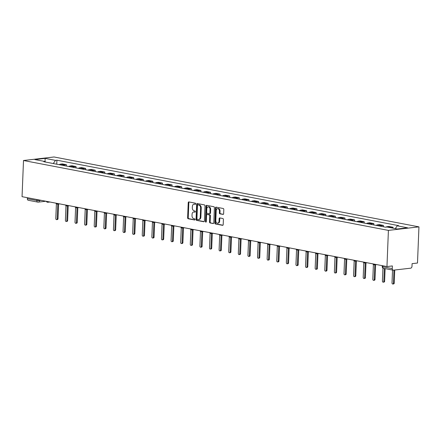 <?xml version="1.0" encoding="UTF-8"?>
<svg xmlns="http://www.w3.org/2000/svg" width="441" height="441" viewBox="0 0 441 441"><rect width="100%" height="100%" fill="white"/><g stroke="black" fill="none" stroke-linecap="round" stroke-linejoin="round"><path stroke-width="0.66" d="M195.694 203.825A0.595 0.419 -96.6 0 0 195.291 203.158L188.869 201.923A0.854 0.601 -96.6 0 0 188.235 202.651L187.623 217.793A0.854 0.601 -96.6 0 0 188.197 218.753L194.619 219.982A0.595 0.419 -96.6 0 0 194.663 218.802L193.836 218.642A2.729 1.924 -96.6 0 1 192.006 215.583L192.061 214.32A2.729 1.924 -96.6 0 1 193.682 211.983A2.729 1.924 -96.6 0 1 194.101 212L194.933 212.154A0.595 0.419 -96.6 0 0 194.977 210.98L194.15 210.82A2.729 1.924 -96.6 0 1 192.32 207.755L192.375 206.498A2.729 1.924 -96.6 0 1 193.996 204.155A2.729 1.924 -96.6 0 1 194.415 204.172L195.247 204.332A0.595 0.419 -96.6 0 0 195.694 203.825M222.997 214.436A0.854 0.601 -96.6 0 0 223.631 213.714L223.802 209.464A0.854 0.601 -96.6 0 0 223.234 208.505L216.101 207.143A0.854 0.601 -96.6 0 0 215.462 207.865L214.855 223.008A0.854 0.601 -96.6 0 0 215.423 223.967L222.556 225.329A0.854 0.601 -96.6 0 0 223.196 224.607L223.4 219.475A0.854 0.601 -96.6 0 0 222.832 218.516L219.778 217.931A0.854 0.601 -96.6 0 0 219.138 218.659L219.039 221.206A2.277 1.61 -96.6 0 1 217.683 223.157A2.277 1.61 -96.6 0 1 215.803 220.583L216.206 210.616A2.277 1.61 -96.6 0 1 217.562 208.659A2.277 1.61 -96.6 0 1 219.436 211.233L219.37 212.898A0.854 0.601 -96.6 0 0 219.943 213.852L223.256 214.409M388.411 230.395L386.961 266.562L22.05 196.675L23.505 160.507L388.411 230.395L418.95 226.867L54.039 156.979L23.505 160.507M205.004 205.864A0.854 0.601 -96.6 0 0 204.437 204.905L197.303 203.538A0.854 0.601 -96.6 0 0 196.664 204.266L196.058 219.409A0.854 0.601 -96.6 0 0 196.625 220.368L203.759 221.729A0.854 0.601 -96.6 0 0 204.398 221.007L205.004 205.864M206.702 205.341L213.835 206.708A0.854 0.601 -96.6 0 1 214.403 207.661L213.797 222.804A0.854 0.601 -96.6 0 1 213.157 223.532L210.109 222.948A0.854 0.601 -96.6 0 1 209.536 221.988L209.784 215.847A0.854 0.601 -96.6 0 0 209.21 214.894L207.187 214.502A0.854 0.601 -96.6 0 0 206.548 215.23L206.294 221.625A0.595 0.419 -96.6 0 1 205.445 221.459L206.063 206.068A0.854 0.601 -96.6 0 1 206.702 205.341M386.961 266.562L392.363 265.94L392.258 268.597A1.736 1.202 100.8 0 0 393.152 270.157A1.736 1.202 100.8 0 0 393.411 270.168L410.698 268.172A1.736 1.202 100.8 0 0 411.988 266.314L412.092 263.657L417.495 263.034L418.95 226.867M45.897 201.239L38.312 202.116A1.736 1.224 -96.6 0 1 38.047 202.11A1.736 1.202 -79.2 0 1 37.788 202.099L28.246 200.269A1.736 1.202 -79.2 0 1 27.348 198.709L36.895 200.534L41.437 200.39M27.392 197.7L27.348 198.709M63.3 165.458A3.991 2.762 -79.2 0 1 64.551 164.912L60.489 164.135A3.991 2.762 100.8 0 0 59.237 164.68M60.489 164.135L62.352 163.92L66.415 164.697L66.359 166.042M64.551 164.912L66.415 164.697M75.968 167.883L76.017 166.538L71.955 165.761L70.091 165.976A3.991 2.762 100.8 0 0 68.84 166.522M72.908 167.299A3.991 2.762 -79.2 0 1 74.154 166.753L76.017 166.538M85.571 169.724L85.626 168.379L81.563 167.602L79.7 167.817A3.991 2.762 100.8 0 0 78.448 168.357M82.511 169.135A3.991 2.762 -79.2 0 1 83.762 168.594L85.626 168.379M95.179 171.566L95.234 170.215L91.166 169.438L89.303 169.653A3.991 2.762 100.8 0 0 88.051 170.198M92.119 170.976A3.991 2.762 -79.2 0 1 93.371 170.435L95.234 170.215M104.782 173.401L104.837 172.056L100.774 171.279L98.911 171.494A3.991 2.762 100.8 0 0 97.659 172.04M101.722 172.817A3.991 2.762 -79.2 0 1 102.974 172.271L104.837 172.056M114.39 175.242L114.445 173.897L110.382 173.12L108.519 173.335A3.991 2.762 100.8 0 0 107.268 173.875M111.33 174.658A3.991 2.762 -79.2 0 1 112.582 174.112L114.445 173.897M123.998 177.084L124.048 175.739L119.985 174.956L118.122 175.176A3.991 2.762 100.8 0 0 116.871 175.716M120.939 176.494A3.991 2.762 -79.2 0 1 122.185 175.953L124.048 175.739M133.601 178.919L133.656 177.574L129.593 176.797L127.73 177.012A3.991 2.762 100.8 0 0 126.479 177.558M130.542 178.335A3.991 2.762 -79.2 0 1 131.793 177.795L133.656 177.574M143.209 180.76L143.264 179.415L139.196 178.638L137.333 178.853A3.991 2.762 100.8 0 0 136.082 179.399M140.15 180.176A3.991 2.762 -79.2 0 1 141.401 179.63L143.264 179.415M152.812 182.602L152.867 181.257L148.804 180.479L146.941 180.694A3.991 2.762 100.8 0 0 145.69 181.234M149.753 182.017A3.991 2.762 -79.2 0 1 151.004 181.471L152.867 181.257M162.42 184.443L162.475 183.098L158.413 182.315L156.549 182.535A3.991 2.762 100.8 0 0 155.298 183.076M159.361 183.853A3.991 2.762 -79.2 0 1 160.612 183.313L162.475 183.098M172.029 186.278L172.078 184.933L168.015 184.156L166.152 184.371A3.991 2.762 100.8 0 0 164.901 184.917M168.969 185.694A3.991 2.762 -79.2 0 1 170.22 185.148L172.078 184.933M181.631 188.12L181.686 186.775L177.624 185.997L175.761 186.212A3.991 2.762 100.8 0 0 174.509 186.758M178.572 187.535A3.991 2.762 -79.2 0 1 179.823 186.99L181.686 186.775M191.24 189.961L191.295 188.616L187.227 187.838L185.363 188.053A3.991 2.762 100.8 0 0 184.118 188.594M188.18 189.376A3.991 2.762 -79.2 0 1 189.432 188.831L191.295 188.616M200.842 191.802L200.898 190.457L196.835 189.674L194.972 189.895A3.991 2.762 100.8 0 0 193.72 190.435M197.783 191.212A3.991 2.762 -79.2 0 1 199.034 190.672L200.898 190.457M210.451 193.638L210.506 192.293L206.443 191.515L204.58 191.73A3.991 2.762 100.8 0 0 203.329 192.276M207.391 193.053A3.991 2.762 -79.2 0 1 208.643 192.508L210.506 192.293M220.059 195.479L220.109 194.134L216.046 193.356L214.183 193.571A3.991 2.762 100.8 0 0 212.931 194.117M217 194.894A3.991 2.762 -79.2 0 1 218.251 194.349L220.109 194.134M229.662 197.32L229.717 195.975L225.654 195.198L223.791 195.413A3.991 2.762 100.8 0 0 222.54 195.953M226.602 196.736A3.991 2.762 -79.2 0 1 227.854 196.19L229.717 195.975M239.27 199.161L239.325 197.816L235.257 197.033L233.399 197.254A3.991 2.762 100.8 0 0 232.148 197.794M236.211 198.571A3.991 2.762 -79.2 0 1 237.462 198.031L239.325 197.816M248.873 200.997L248.928 199.652L244.865 198.874L243.002 199.089A3.991 2.762 100.8 0 0 241.751 199.635M245.813 200.412A3.991 2.762 -79.2 0 1 247.065 199.867L248.928 199.652M258.481 202.838L258.536 201.493L254.474 200.716L252.61 200.931A3.991 2.762 100.8 0 0 251.359 201.476M255.422 202.254A3.991 2.762 -79.2 0 1 256.673 201.708L258.536 201.493M268.089 204.679L268.145 203.334L264.076 202.557L262.213 202.772A3.991 2.762 100.8 0 0 260.962 203.312M265.03 204.095A3.991 2.762 -79.2 0 1 266.281 203.549L268.145 203.334M277.692 206.52L277.747 205.175L273.685 204.392L271.821 204.613A3.991 2.762 100.8 0 0 270.57 205.153M274.633 205.93A3.991 2.762 -79.2 0 1 275.884 205.39L277.747 205.175M287.3 208.356L287.356 207.011L283.287 206.234L281.43 206.449A3.991 2.762 100.8 0 0 280.178 206.994M284.241 207.772A3.991 2.762 -79.2 0 1 285.492 207.226L287.356 207.011M296.909 210.197L296.958 208.852L292.896 208.075L291.032 208.29A3.991 2.762 100.8 0 0 289.781 208.836M293.844 209.613A3.991 2.762 -79.2 0 1 295.095 209.067L296.958 208.852M306.512 212.038L306.567 210.693L302.504 209.916L300.641 210.131A3.991 2.762 100.8 0 0 299.389 210.671M303.452 211.454A3.991 2.762 -79.2 0 1 304.703 210.908L306.567 210.693M316.12 213.879L316.175 212.534L312.107 211.752L310.243 211.972A3.991 2.762 100.8 0 0 308.992 212.512M313.06 213.29A3.991 2.762 -79.2 0 1 314.312 212.749L316.175 212.534M325.723 215.715L325.778 214.37L321.715 213.593L319.852 213.808A3.991 2.762 100.8 0 0 318.6 214.354M322.663 215.131A3.991 2.762 -79.2 0 1 323.915 214.585L325.778 214.37M335.331 217.556L335.386 216.211L331.318 215.434L329.46 215.649A3.991 2.762 100.8 0 0 328.209 216.195M332.271 216.972A3.991 2.762 -79.2 0 1 333.523 216.426L335.386 216.211M344.939 219.398L344.989 218.052L340.926 217.275L339.063 217.49A3.991 2.762 100.8 0 0 337.812 218.03M341.88 218.813A3.991 2.762 -79.2 0 1 343.126 218.267L344.989 218.052M354.542 221.239L354.597 219.894L350.534 219.111L348.671 219.326A3.991 2.762 100.8 0 0 347.42 219.872M351.483 220.649A3.991 2.762 -79.2 0 1 352.734 220.109L354.597 219.894M364.15 223.074L364.205 221.729L360.137 220.952L358.274 221.167A3.991 2.762 100.8 0 0 357.023 221.713M361.091 222.49A3.991 2.762 -79.2 0 1 362.342 221.944L364.205 221.729M373.753 224.916L373.808 223.57L369.745 222.793L367.882 223.008A3.991 2.762 100.8 0 0 366.631 223.554M370.694 224.331A3.991 2.762 -79.2 0 1 371.945 223.785L373.808 223.57M383.361 226.757L383.416 225.412L379.354 224.634L377.49 224.849A3.991 2.762 100.8 0 0 376.239 225.39M380.302 226.172A3.991 2.762 -79.2 0 1 381.553 225.627L383.416 225.412M392.986 228.157L393.019 227.253L388.956 226.47L387.093 226.685A3.991 2.762 100.8 0 0 385.996 227.121M390.45 227.672A3.991 2.762 -79.2 0 1 391.156 227.468L393.019 227.253M45.594 162.067L45.219 161.555L34.872 159.57L45.131 158.385L55.478 160.37L53.273 163.539M395.301 228.603L397.236 225.82L398.67 225.654L56.917 160.204L55.478 160.37M397.236 225.82L407.578 227.804L397.319 228.989L386.972 227.005L385.539 227.176L43.78 161.72L45.219 161.555M56.751 164.206L56.917 160.204M45.131 158.385L45.043 161.522M195.561 204.205L195.027 204.106A2.729 1.924 -96.6 0 0 194.602 204.089L193.996 204.155M193.682 211.983L194.288 211.912A2.729 1.924 -96.6 0 1 194.713 211.928L195.247 212.027M189.095 201.967A0.854 0.601 -96.6 0 0 188.842 202.579L188.235 217.722A0.854 0.601 -96.6 0 0 188.809 218.681L194.933 219.855M197.529 203.582A0.854 0.601 -96.6 0 0 197.276 204.194L196.669 219.337A0.854 0.601 -96.6 0 0 197.237 220.296L204.144 221.619M197.921 204.845A0.595 0.419 -96.6 0 0 197.474 205.352L196.94 218.642A0.595 0.419 -96.6 0 0 197.342 219.315L198.218 219.48A2.729 1.924 -96.6 0 0 198.637 219.497A2.729 1.924 -96.6 0 0 200.258 217.159L200.622 208.075A2.729 1.924 -96.6 0 0 198.797 205.015L197.921 204.845L198.533 204.773A0.595 0.419 -96.6 0 0 198.351 204.795M198.637 219.497L199.249 219.431A2.729 1.924 -96.6 0 0 200.87 217.088L200.258 217.159M198.533 204.773L199.409 204.944A2.729 1.924 -96.6 0 1 201.234 208.003L200.87 217.088M213.543 223.416L210.109 222.948M207.54 214.464A0.854 0.601 -96.6 0 1 207.799 214.431L209.822 214.822A0.854 0.601 -96.6 0 1 210.396 215.776L210.148 221.917A0.854 0.601 -96.6 0 0 210.715 222.876M206.928 205.385A0.854 0.601 -96.6 0 0 206.675 205.997L206.057 221.388A0.595 0.419 -96.6 0 0 206.223 221.911M210.037 209.475A2.277 1.61 -96.6 0 0 208.158 206.901A2.277 1.61 -96.6 0 0 206.807 208.858L206.664 212.369A0.854 0.601 -96.6 0 0 207.237 213.328L209.26 213.714A0.854 0.601 -96.6 0 0 209.899 212.986L210.037 209.475L210.649 209.403A2.277 1.61 -96.6 0 0 208.769 206.835L208.158 206.901M209.872 213.642A0.854 0.601 -96.6 0 0 210.506 212.92L209.899 212.986M210.649 209.403L210.506 212.92M217.562 208.659L218.174 208.587A2.277 1.61 -96.6 0 1 220.048 211.162L219.982 212.827A0.854 0.601 -96.6 0 0 220.555 213.78L223.383 214.326M217.683 223.157L218.295 223.085A2.277 1.61 -96.6 0 0 219.651 221.134L219.039 221.206M220.004 217.975A0.854 0.601 -96.6 0 0 219.75 218.587L219.651 221.134M216.327 207.182A0.854 0.601 -96.6 0 0 216.073 207.794L215.467 222.937A0.854 0.601 -96.6 0 0 216.035 223.896L222.942 225.219M56.393 203.775L55.798 218.504A0.998 0.706 -96.6 0 0 56.624 219.629A0.998 0.706 -96.6 0 0 57.214 218.775L57.81 204.062M58.603 203.968L58.008 218.681A0.998 0.706 83.4 0 1 57.418 219.535L56.624 219.629M65.996 205.616L65.406 220.34A0.998 0.706 -96.6 0 0 66.227 221.47A0.998 0.706 -96.6 0 0 66.823 220.616L67.412 205.897M68.206 205.809L67.616 220.522A0.998 0.706 83.4 0 1 67.021 221.376L66.227 221.47M75.604 207.457L75.014 222.181A0.998 0.706 -96.6 0 0 75.835 223.311A0.998 0.706 -96.6 0 0 76.431 222.451L77.021 207.739M77.814 207.645L77.225 222.363A0.998 0.706 83.4 0 1 76.629 223.218L75.835 223.311M85.212 209.293L84.617 224.022A0.998 0.706 -96.6 0 0 85.444 225.147A0.998 0.706 -96.6 0 0 86.034 224.293L86.623 209.58M87.417 209.486L86.827 224.199A0.998 0.706 83.4 0 1 86.238 225.059L85.444 225.147M94.815 211.134L94.225 225.864A0.998 0.706 -96.6 0 0 95.047 226.988A0.998 0.706 -96.6 0 0 95.642 226.134L96.232 211.421M97.026 211.327L96.436 226.04A0.998 0.706 83.4 0 1 95.84 226.895L95.047 226.988M104.423 212.975L103.828 227.699A0.998 0.706 -96.6 0 0 104.655 228.829A0.998 0.706 -96.6 0 0 105.245 227.975L105.84 213.257M106.634 213.168L106.038 227.881A0.998 0.706 83.4 0 1 105.449 228.736L104.655 228.829M114.026 214.817L113.436 229.541A0.998 0.706 -96.6 0 0 114.258 230.671A0.998 0.706 -96.6 0 0 114.853 229.811L115.443 215.098M116.237 215.004L115.647 229.722A0.998 0.706 83.4 0 1 115.051 230.577L114.258 230.671M123.634 216.652L123.045 231.382A0.998 0.706 -96.6 0 0 123.866 232.506A0.998 0.706 -96.6 0 0 124.461 231.652L125.051 216.939M125.845 216.845L125.255 231.558A0.998 0.706 83.4 0 1 124.66 232.418L123.866 232.506M133.243 218.493L132.647 233.223A0.998 0.706 -96.6 0 0 133.474 234.347A0.998 0.706 -96.6 0 0 134.064 233.493L134.654 218.78M135.448 218.686L134.858 233.399A0.998 0.706 83.4 0 1 134.268 234.254L133.474 234.347M142.845 220.335L142.256 235.059A0.998 0.706 -96.6 0 0 143.077 236.189A0.998 0.706 -96.6 0 0 143.672 235.334L144.262 220.616M145.056 220.528L144.466 235.24A0.998 0.706 83.4 0 1 143.871 236.095L143.077 236.189M152.454 222.176L151.858 236.9A0.998 0.706 -96.6 0 0 152.685 238.03A0.998 0.706 -96.6 0 0 153.275 237.17L153.87 222.457M154.664 222.363L154.069 237.082A0.998 0.706 83.4 0 1 153.479 237.936L152.685 238.03M162.056 224.011L161.467 238.741A0.998 0.706 -96.6 0 0 162.288 239.865A0.998 0.706 -96.6 0 0 162.883 239.011L163.473 224.298M164.267 224.204L163.677 238.917A0.998 0.706 83.4 0 1 163.082 239.777L162.288 239.865M171.665 225.853L171.075 240.582A0.998 0.706 -96.6 0 0 171.896 241.707A0.998 0.706 -96.6 0 0 172.492 240.852L173.081 226.139M173.875 226.046L173.285 240.758A0.998 0.706 83.4 0 1 172.69 241.613L171.896 241.707M181.273 227.694L180.678 242.418A0.998 0.706 -96.6 0 0 181.505 243.548A0.998 0.706 -96.6 0 0 182.094 242.688L182.684 227.975M183.478 227.887L182.888 242.6A0.998 0.706 83.4 0 1 182.298 243.454L181.505 243.548M190.876 229.535L190.286 244.259A0.998 0.706 -96.6 0 0 191.107 245.389A0.998 0.706 -96.6 0 0 191.703 244.529L192.293 229.816M193.086 229.722L192.496 244.441A0.998 0.706 83.4 0 1 191.901 245.295L191.107 245.389M200.484 231.371L199.894 246.1A0.998 0.706 -96.6 0 0 200.716 247.225A0.998 0.706 -96.6 0 0 201.305 246.37L201.901 231.657M202.695 231.564L202.099 246.276A0.998 0.706 83.4 0 1 201.509 247.136L200.716 247.225M210.087 233.212L209.497 247.941A0.998 0.706 -96.6 0 0 210.318 249.066A0.998 0.706 -96.6 0 0 210.914 248.211L211.504 233.498M212.297 233.405L211.708 248.118A0.998 0.706 83.4 0 1 211.112 248.972L210.318 249.066M219.695 235.053L219.105 249.777A0.998 0.706 -96.6 0 0 219.927 250.907A0.998 0.706 -96.6 0 0 220.522 250.047L221.112 235.334M221.906 235.246L221.316 249.959A0.998 0.706 83.4 0 1 220.72 250.813L219.927 250.907M229.303 236.889L228.708 251.618A0.998 0.706 -96.6 0 0 229.535 252.748A0.998 0.706 -96.6 0 0 230.125 251.888L230.715 237.175M231.514 237.082L230.919 251.8A0.998 0.706 83.4 0 1 230.329 252.654L229.535 252.748M238.906 238.73L238.316 253.459A0.998 0.706 -96.6 0 0 239.138 254.584A0.998 0.706 -96.6 0 0 239.733 253.729L240.323 239.016M241.117 238.923L240.527 253.636A0.998 0.706 83.4 0 1 239.932 254.496L239.138 254.584M248.515 240.571L247.925 255.3A0.998 0.706 -96.6 0 0 248.746 256.425A0.998 0.706 -96.6 0 0 249.336 255.571L249.931 240.852M250.725 240.764L250.135 255.477A0.998 0.706 83.4 0 1 249.54 256.331L248.746 256.425M258.117 242.412L257.527 257.136A0.998 0.706 -96.6 0 0 258.349 258.266A0.998 0.706 -96.6 0 0 258.944 257.406L259.534 242.693M260.328 242.605L259.738 257.318A0.998 0.706 83.4 0 1 259.143 258.172L258.349 258.266M267.726 244.248L267.136 258.977A0.998 0.706 -96.6 0 0 267.957 260.102A0.998 0.706 -96.6 0 0 268.552 259.247L269.142 244.535M269.936 244.441L269.346 259.159A0.998 0.706 83.4 0 1 268.751 260.014L267.957 260.102M277.334 246.089L276.739 260.818A0.998 0.706 -96.6 0 0 277.565 261.943A0.998 0.706 -96.6 0 0 278.155 261.089L278.751 246.376M279.544 246.282L278.949 260.995A0.998 0.706 83.4 0 1 278.359 261.855L277.565 261.943M286.937 247.93L286.347 262.66A0.998 0.706 -96.6 0 0 287.168 263.784A0.998 0.706 -96.6 0 0 287.764 262.93L288.353 248.211M289.147 248.123L288.557 262.836A0.998 0.706 83.4 0 1 287.962 263.69L287.168 263.784M296.545 249.771L295.955 264.495A0.998 0.706 -96.6 0 0 296.776 265.625A0.998 0.706 -96.6 0 0 297.372 264.765L297.962 250.053M298.755 249.964L298.166 264.677A0.998 0.706 83.4 0 1 297.57 265.532L296.776 265.625M306.153 251.607L305.558 266.336A0.998 0.706 -96.6 0 0 306.379 267.461A0.998 0.706 -96.6 0 0 306.975 266.607L307.564 251.894M308.358 251.8L307.768 266.518A0.998 0.706 83.4 0 1 307.173 267.373L306.379 267.461M315.756 253.448L315.166 268.178A0.998 0.706 -96.6 0 0 315.988 269.302A0.998 0.706 -96.6 0 0 316.583 268.448L317.173 253.735M317.967 253.641L317.377 268.354A0.998 0.706 83.4 0 1 316.781 269.214L315.988 269.302M325.364 255.289L324.769 270.013A0.998 0.706 -96.6 0 0 325.596 271.143A0.998 0.706 -96.6 0 0 326.186 270.289L326.781 255.571M327.575 255.482L326.979 270.195A0.998 0.706 83.4 0 1 326.39 271.05L325.596 271.143M334.967 257.131L334.377 271.854A0.998 0.706 -96.6 0 0 335.199 272.985A0.998 0.706 -96.6 0 0 335.794 272.125L336.384 257.412M337.178 257.324L336.588 272.036A0.998 0.706 83.4 0 1 335.992 272.891L335.199 272.985M344.575 258.966L343.986 273.696A0.998 0.706 -96.6 0 0 344.807 274.82A0.998 0.706 -96.6 0 0 345.402 273.966L345.992 259.253M346.786 259.159L346.196 273.878A0.998 0.706 83.4 0 1 345.601 274.732L344.807 274.82M354.184 260.807L353.588 275.537A0.998 0.706 -96.6 0 0 354.41 276.661A0.998 0.706 -96.6 0 0 355.005 275.807L355.595 261.094M356.389 261L355.799 275.713A0.998 0.706 83.4 0 1 355.209 276.573L354.41 276.661M363.786 262.649L363.197 277.372A0.998 0.706 -96.6 0 0 364.018 278.503A0.998 0.706 -96.6 0 0 364.613 277.648L365.203 262.93M365.997 262.842L365.407 277.554A0.998 0.706 83.4 0 1 364.812 278.409L364.018 278.503M373.395 264.49L372.799 279.214A0.998 0.706 -96.6 0 0 373.626 280.344A0.998 0.706 -96.6 0 0 374.216 279.484L374.811 264.771M375.605 264.683L375.01 279.396A0.998 0.706 83.4 0 1 374.42 280.25L373.626 280.344M382.931 268.04L382.408 281.055A0.998 0.706 -96.6 0 0 383.229 282.179A0.998 0.706 -96.6 0 0 383.824 281.325L384.343 268.47M385.125 268.619L384.618 281.237A0.998 0.706 83.4 0 1 384.023 282.091L383.229 282.179M392.529 270.041L392.016 282.896A0.998 0.706 -96.6 0 0 392.837 284.021A0.998 0.706 -96.6 0 0 393.433 283.166L393.956 270.107M394.75 270.013L394.226 283.072A0.998 0.706 83.4 0 1 393.631 283.932L392.837 284.021M39.37 199.994L39.348 200.627A1.736 1.224 -96.6 0 1 38.312 202.116A1.736 1.736 0 0 1 37.788 202.099A1.736 1.202 -79.2 0 1 36.895 200.534L36.934 199.525M381.553 225.627L377.49 224.849M371.945 223.785L367.882 223.008M362.342 221.944L358.274 221.167M352.734 220.109L348.671 219.326M343.126 218.267L339.063 217.49M333.523 216.426L329.46 215.649M323.915 214.585L319.852 213.808M314.312 212.749L310.243 211.972M304.703 210.908L300.641 210.131M295.095 209.067L291.032 208.29M285.492 207.226L281.43 206.449M275.884 205.39L271.821 204.613M266.281 203.549L262.213 202.772M256.673 201.708L252.61 200.931M247.065 199.867L243.002 199.089M237.462 198.031L233.399 197.254M227.854 196.19L223.791 195.413M218.251 194.349L214.183 193.571M208.643 192.508L204.58 191.73M199.034 190.672L194.972 189.895M189.432 188.831L185.363 188.053M179.823 186.99L175.761 186.212M170.22 185.148L166.152 184.371M160.612 183.313L156.549 182.535M151.004 181.471L146.941 180.694M141.401 179.63L137.333 178.853M131.793 177.795L127.73 177.012M122.185 175.953L118.122 175.176M112.582 174.112L108.519 173.335M102.974 172.271L98.911 171.494M93.371 170.435L89.303 169.653M83.762 168.594L79.7 167.817M74.154 166.753L70.091 165.976M391.156 227.468L387.093 226.685M48.703 201.78A1.736 1.224 83.4 0 1 47.986 202.243A1.736 1.224 83.4 0 1 47.722 202.232M58.311 203.621A1.736 1.224 83.4 0 1 57.595 204.084A1.736 1.224 83.4 0 1 57.324 204.073M67.914 205.462A1.736 1.224 83.4 0 1 67.203 205.925A1.736 1.224 83.4 0 1 66.933 205.914M77.522 207.298A1.736 1.224 83.4 0 1 76.806 207.766A1.736 1.224 83.4 0 1 76.541 207.755M87.131 209.139A1.736 1.224 83.4 0 1 86.414 209.602A1.736 1.224 83.4 0 1 86.144 209.591M96.733 210.98A1.736 1.224 83.4 0 1 96.022 211.443A1.736 1.224 83.4 0 1 95.752 211.432M106.342 212.821A1.736 1.224 83.4 0 1 105.625 213.284A1.736 1.224 83.4 0 1 105.355 213.273M115.95 214.657A1.736 1.224 83.4 0 1 115.233 215.12A1.736 1.224 83.4 0 1 114.963 215.114M125.553 216.498A1.736 1.224 83.4 0 1 124.836 216.961A1.736 1.224 83.4 0 1 124.571 216.95M135.161 218.339A1.736 1.224 83.4 0 1 134.444 218.802A1.736 1.224 83.4 0 1 134.174 218.791M144.764 220.18A1.736 1.224 83.4 0 1 144.053 220.643A1.736 1.224 83.4 0 1 143.783 220.632M154.372 222.016A1.736 1.224 83.4 0 1 153.655 222.479A1.736 1.224 83.4 0 1 153.385 222.473M163.98 223.857A1.736 1.224 83.4 0 1 163.264 224.32A1.736 1.224 83.4 0 1 162.994 224.309M173.583 225.698A1.736 1.224 83.4 0 1 172.866 226.161A1.736 1.224 83.4 0 1 172.602 226.15M183.191 227.539A1.736 1.224 83.4 0 1 182.475 228.003A1.736 1.224 83.4 0 1 182.205 227.991M192.794 229.375A1.736 1.224 83.4 0 1 192.083 229.838A1.736 1.224 83.4 0 1 191.813 229.833M202.402 231.216A1.736 1.224 83.4 0 1 201.686 231.679A1.736 1.224 83.4 0 1 201.421 231.668M212.011 233.057A1.736 1.224 83.4 0 1 211.294 233.521A1.736 1.224 83.4 0 1 211.024 233.51M221.614 234.899A1.736 1.224 83.4 0 1 220.897 235.362A1.736 1.224 83.4 0 1 220.632 235.351M231.222 236.734A1.736 1.224 83.4 0 1 230.505 237.197A1.736 1.224 83.4 0 1 230.235 237.192M240.825 238.575A1.736 1.224 83.4 0 1 240.113 239.039A1.736 1.224 83.4 0 1 239.843 239.028M250.433 240.417A1.736 1.224 83.4 0 1 249.716 240.88A1.736 1.224 83.4 0 1 249.452 240.869M260.041 242.258A1.736 1.224 83.4 0 1 259.325 242.721A1.736 1.224 83.4 0 1 259.054 242.71M269.644 244.094A1.736 1.224 83.4 0 1 268.927 244.557A1.736 1.224 83.4 0 1 268.663 244.551M279.252 245.935A1.736 1.224 83.4 0 1 278.536 246.398A1.736 1.224 83.4 0 1 278.265 246.387M288.855 247.776A1.736 1.224 83.4 0 1 288.144 248.239A1.736 1.224 83.4 0 1 287.874 248.228M298.463 249.612A1.736 1.224 83.4 0 1 297.747 250.08A1.736 1.224 83.4 0 1 297.482 250.069M308.072 251.453A1.736 1.224 83.4 0 1 307.355 251.916A1.736 1.224 83.4 0 1 307.085 251.91M317.674 253.294A1.736 1.224 83.4 0 1 316.958 253.757A1.736 1.224 83.4 0 1 316.693 253.746M327.283 255.135A1.736 1.224 83.4 0 1 326.566 255.598A1.736 1.224 83.4 0 1 326.296 255.587M336.885 256.971A1.736 1.224 83.4 0 1 336.174 257.439A1.736 1.224 83.4 0 1 335.904 257.428M346.494 258.812A1.736 1.224 83.4 0 1 345.777 259.275A1.736 1.224 83.4 0 1 345.512 259.269M356.102 260.653A1.736 1.224 83.4 0 1 355.385 261.116A1.736 1.224 83.4 0 1 355.115 261.105M365.705 262.494A1.736 1.224 83.4 0 1 364.988 262.957A1.736 1.224 83.4 0 1 364.724 262.946M375.313 264.33A1.736 1.224 83.4 0 1 374.596 264.798A1.736 1.224 83.4 0 1 374.326 264.787M382.755 265.758L382.711 266.766L392.258 268.597M382.237 265.658L382.198 266.557L382.711 266.766A1.736 1.202 -79.2 0 0 383.609 268.332L393.152 270.157M195.027 204.106L194.415 204.172M194.713 211.928L194.101 212M188.809 218.681L188.197 218.753M188.235 217.722L187.623 217.793M188.842 202.579L188.235 202.651M197.237 220.296L196.625 220.368M196.669 219.337L196.058 219.409M197.276 204.194L196.664 204.266M201.234 208.003L200.622 208.075M199.409 204.944L198.797 205.015M210.148 221.917L209.536 221.988M210.396 215.776L209.784 215.847M209.822 214.822L209.21 214.894M207.799 214.431L207.187 214.502M206.057 221.388L205.445 221.459M206.675 205.997L206.063 206.068M220.555 213.78L219.943 213.852M219.982 212.827L219.37 212.898M220.048 211.162L219.436 211.233M219.75 218.587L219.138 218.659M216.035 223.896L215.423 223.967M215.467 222.937L214.855 223.008M216.073 207.794L215.462 207.865M58.008 218.681L57.214 218.775M67.616 220.522L66.823 220.616M77.225 222.363L76.431 222.451M86.827 224.199L86.034 224.293M96.436 226.04L95.642 226.134M106.038 227.881L105.245 227.975M115.647 229.722L114.853 229.811M125.255 231.558L124.461 231.652M134.858 233.399L134.064 233.493M144.466 235.24L143.672 235.334M154.069 237.082L153.275 237.17M163.677 238.917L162.883 239.011M173.285 240.758L172.492 240.852M182.888 242.6L182.094 242.688M192.496 244.441L191.703 244.529M202.099 246.276L201.305 246.37M211.708 248.118L210.914 248.211M221.316 249.959L220.522 250.047M230.919 251.8L230.125 251.888M240.527 253.636L239.733 253.729M250.135 255.477L249.336 255.571M259.738 257.318L258.944 257.406M269.346 259.159L268.552 259.247M278.949 260.995L278.155 261.089M288.557 262.836L287.764 262.93M298.166 264.677L297.372 264.765M307.768 266.518L306.975 266.607M317.377 268.354L316.583 268.448M326.979 270.195L326.186 270.289M336.588 272.036L335.794 272.125M346.196 273.878L345.402 273.966M355.799 275.713L355.005 275.807M365.407 277.554L364.613 277.648M375.01 279.396L374.216 279.484M384.618 281.237L383.824 281.325M394.226 283.072L393.433 283.166M46.244 201.311A1.736 1.736 0 0 0 47.986 202.243L49.949 202.017M55.847 203.147A1.736 1.736 0 0 0 57.595 204.084L59.552 203.858M65.455 204.988A1.736 1.736 0 0 0 67.203 205.925L69.16 205.699M75.064 206.829A1.736 1.736 0 0 0 76.806 207.766L78.763 207.535M84.666 208.67A1.736 1.736 0 0 0 86.414 209.602L88.371 209.376M94.275 210.506A1.736 1.736 0 0 0 96.022 211.443L97.979 211.217M103.878 212.347A1.736 1.736 0 0 0 105.625 213.284L107.582 213.058M113.486 214.188A1.736 1.736 0 0 0 115.233 215.12L117.19 214.894M123.094 216.029A1.736 1.736 0 0 0 124.836 216.961L126.793 216.735M132.697 217.865A1.736 1.736 0 0 0 134.444 218.802L136.401 218.576M142.305 219.706A1.736 1.736 0 0 0 144.053 220.643L146.01 220.417M151.908 221.547A1.736 1.736 0 0 0 153.655 222.479L155.612 222.253M161.516 223.389A1.736 1.736 0 0 0 163.264 224.32L165.221 224.094M171.125 225.224A1.736 1.736 0 0 0 172.866 226.161L174.823 225.935M180.727 227.065A1.736 1.736 0 0 0 182.475 228.003L184.432 227.776M190.336 228.907A1.736 1.736 0 0 0 192.083 229.838L194.04 229.612M199.944 230.748A1.736 1.736 0 0 0 201.686 231.679L203.643 231.453M209.547 232.583A1.736 1.736 0 0 0 211.294 233.521L213.251 233.295M219.155 234.425A1.736 1.736 0 0 0 220.897 235.362L222.854 235.136M228.758 236.266A1.736 1.736 0 0 0 230.505 237.197L232.462 236.971M238.366 238.107A1.736 1.736 0 0 0 240.113 239.039L242.07 238.813M247.974 239.943A1.736 1.736 0 0 0 249.716 240.88L251.673 240.654M257.577 241.784A1.736 1.736 0 0 0 259.325 242.721L261.281 242.495M267.185 243.625A1.736 1.736 0 0 0 268.927 244.557L270.884 244.331M276.788 245.461A1.736 1.736 0 0 0 278.536 246.398L280.493 246.172M286.396 247.302A1.736 1.736 0 0 0 288.144 248.239L290.101 248.013M296.005 249.143A1.736 1.736 0 0 0 297.747 250.08L299.704 249.854M305.607 250.984A1.736 1.736 0 0 0 307.355 251.916L309.312 251.69M315.216 252.82A1.736 1.736 0 0 0 316.958 253.757L318.92 253.531M324.819 254.661A1.736 1.736 0 0 0 326.566 255.598L328.523 255.372M334.427 256.502A1.736 1.736 0 0 0 336.174 257.439L338.131 257.213M344.035 258.343A1.736 1.736 0 0 0 345.777 259.275L347.734 259.049M353.638 260.179A1.736 1.736 0 0 0 355.385 261.116L357.342 260.89M363.246 262.02A1.736 1.736 0 0 0 364.988 262.957L366.951 262.731M372.849 263.861A1.736 1.736 0 0 0 374.596 264.798L376.553 264.572M382.198 266.557A1.736 1.736 0 0 0 383.609 268.332M198.439 204.773L197.827 204.845M207.667 214.431L207.055 214.497M209.999 213.648L209.392 213.72"/></g></svg>

